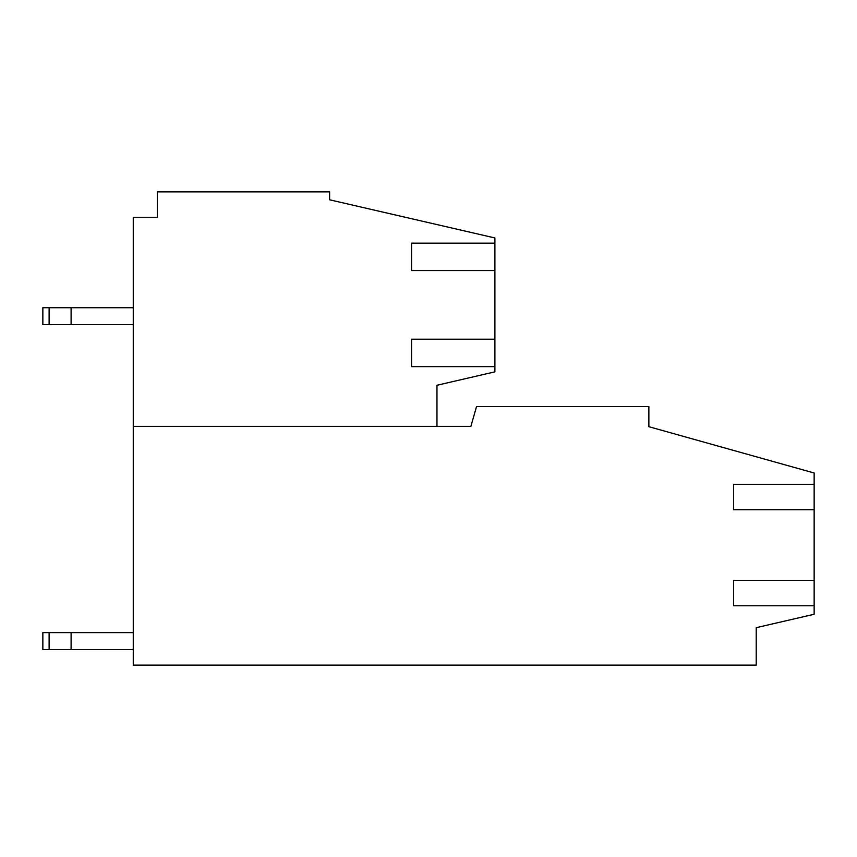 <?xml version="1.0" encoding="UTF-8"?>
<svg xmlns="http://www.w3.org/2000/svg" width="857" height="857" viewBox="0 0 857 857"><rect width="100%" height="100%" fill="white"/><g stroke="black" fill="none" stroke-linecap="round" stroke-linejoin="round"><path stroke-width="1.29" d="M494.896 237.957L494.896 243.163L411.553 243.163L411.553 270.566L494.896 270.566L494.896 339.222L411.553 339.222L411.553 366.625L494.896 366.625L494.896 371.852L436.974 385.254L436.974 426.379L133.264 426.379L133.264 217.314L157.345 217.314L157.345 191.882L329.613 191.882L329.613 199.799L494.896 237.957M494.896 270.566L494.896 243.163M494.896 366.625L494.896 339.222M133.264 426.379L133.264 665.118L756.228 665.118L756.228 627.678L814.15 614.265L814.15 580.36L733.635 580.36L733.635 605.781L814.15 605.781M814.15 586.006L814.15 509.722L733.635 509.722L733.635 484.301L814.15 484.301L814.15 473L648.867 426.7L648.867 406.604L476.535 406.604L470.879 426.379L436.974 426.379M814.15 484.301L814.15 509.722M49.117 324.674L42.85 324.674L42.85 307.717L71.099 307.717L71.099 324.674L49.117 324.674L49.117 307.717M133.264 307.717L71.099 307.717M133.264 324.674L71.099 324.674M49.117 649.574L42.85 649.574L42.85 632.627L71.099 632.627L71.099 649.574L49.117 649.574L49.117 632.627M133.264 632.627L71.099 632.627M133.264 649.574L71.099 649.574"/></g></svg>

